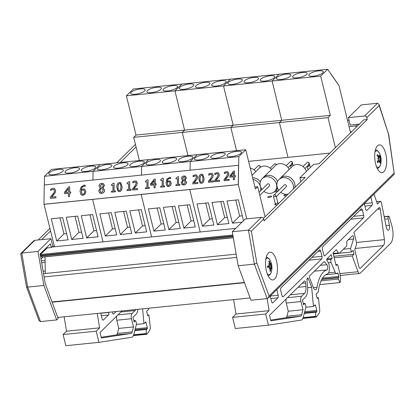 <?xml version="1.0" encoding="UTF-8"?>
<svg xmlns="http://www.w3.org/2000/svg" width="415" height="415" viewBox="0 0 415 415"><rect width="100%" height="100%" fill="white"/><g stroke="black" fill="none" stroke-linecap="round" stroke-linejoin="round"><path stroke-width="0.62" d="M277.682 204.393A1.992 0.576 166.2 0 1 274.818 204.559A1.992 0.576 166.2 0 1 275.321 204.004M277.977 203.35A1.992 0.576 166.2 0 1 278.6 203.49M286.791 195.439A1.992 0.576 166.2 0 1 283.927 195.605A1.992 0.576 166.2 0 1 285.499 194.63A1.992 0.576 166.2 0 1 287.709 194.536M262.202 205.046A1.992 0.576 166.2 0 1 262.493 205.254A1.992 0.576 166.2 0 1 262.358 205.544A1.992 0.576 166.2 0 1 262.332 205.57M271.467 196.591A1.992 0.576 166.2 0 1 269.366 197.426A1.992 0.576 166.2 0 1 267.737 197.25A1.992 0.576 166.2 0 1 269.532 196.212A1.992 0.576 166.2 0 1 271.602 196.3A1.992 0.576 166.2 0 1 271.467 196.591M275.482 190.63A1.992 0.576 166.2 0 1 277.21 190.791A1.992 0.576 166.2 0 1 277.075 191.082A1.992 0.576 166.2 0 1 274.014 192M41.645 262.778L45.126 262.425M41.324 260.916L45.09 260.532M54.251 245.945L53.286 246.894M42.947 257.051L40.986 258.981M241.981 222.201L232.436 223.166L226.979 200.948L238.376 199.791L243.512 220.697M232.436 223.166L239.668 216.059L235.741 200.061M242.303 215.795L239.668 216.059M202.453 226.206L196.995 203.988L208.387 202.831L213.844 225.049L202.453 226.206L209.684 219.099L205.752 203.101M212.319 218.835L209.684 219.099M217.444 224.686L211.987 202.468L223.384 201.311L228.841 223.529L217.444 224.686L224.676 217.579L220.744 201.581M227.311 217.315L224.676 217.579M224.738 154.935A7.47 2.158 166.2 0 1 216.863 158.063A7.47 2.158 166.2 0 1 210.737 157.404A7.47 2.158 166.2 0 1 217.476 153.524A7.47 2.158 166.2 0 1 225.241 153.841A7.47 2.158 166.2 0 1 224.738 154.935M208.543 156.579A7.47 2.158 166.2 0 1 200.668 159.708A7.47 2.158 166.2 0 1 194.542 159.044A7.47 2.158 166.2 0 1 201.28 155.169A7.47 2.158 166.2 0 1 209.051 155.48A7.47 2.158 166.2 0 1 208.543 156.579M240.928 153.296A7.47 2.158 166.2 0 1 233.054 156.424A7.47 2.158 166.2 0 1 226.927 155.76A7.47 2.158 166.2 0 1 233.666 151.885A7.47 2.158 166.2 0 1 241.437 152.196A7.47 2.158 166.2 0 1 240.928 153.296M54.458 246.775L44.032 204.32L92.607 199.392L103.034 241.852L92.607 199.392L141.183 194.469L151.61 236.924L141.183 194.469L189.759 189.541L200.186 232.001L189.759 189.541L238.335 184.613L238.807 156.569L190.231 161.497L190.086 170.192L190.231 161.497L141.655 166.42L141.51 175.114L141.655 166.42L93.079 171.348L92.929 180.043L93.079 171.348L44.504 176.271L44.353 184.966M238.807 156.569L245.747 149.748L197.172 154.671L190.231 161.497L197.172 154.671L148.596 159.599L141.655 166.42L148.596 159.599L100.02 164.527L93.079 171.348L100.02 164.527L51.444 169.45L44.504 176.271M246.738 218.835L238.335 184.613L238.573 165.274L44.27 184.976L43.943 204.273L238.251 184.571L238.573 165.274M265.086 216.775L257.705 186.724L255.391 189.001L245.747 149.748M254.903 187.009L257.705 186.724M189.8 204.72L195.257 226.938L183.861 228.094L178.403 205.871L189.8 204.72M183.861 228.094L191.092 220.988L187.16 204.984M193.727 220.718L191.092 220.988M153.877 231.134L148.42 208.916L159.811 207.759L165.269 229.977L153.877 231.134L161.108 224.027L157.176 208.024M163.743 223.758L161.108 224.027M168.869 229.614L163.411 207.396L174.803 206.239L180.266 228.458L168.869 229.614L176.1 222.507L172.168 206.504M178.735 222.238L176.1 222.507M176.157 159.863A7.47 2.158 166.2 0 1 168.288 162.991A7.47 2.158 166.2 0 1 162.161 162.327A7.47 2.158 166.2 0 1 168.9 158.452A7.47 2.158 166.2 0 1 176.666 158.763A7.47 2.158 166.2 0 1 176.157 159.863M159.967 161.502A7.47 2.158 166.2 0 1 152.092 164.631A7.47 2.158 166.2 0 1 145.966 163.972A7.47 2.158 166.2 0 1 152.704 160.091A7.47 2.158 166.2 0 1 160.475 160.408A7.47 2.158 166.2 0 1 159.967 161.502M192.353 158.219A7.47 2.158 166.2 0 1 184.478 161.347A7.47 2.158 166.2 0 1 178.351 160.688A7.47 2.158 166.2 0 1 185.09 156.808A7.47 2.158 166.2 0 1 192.856 157.124A7.47 2.158 166.2 0 1 192.353 158.219M141.225 209.642L146.682 231.861L135.285 233.017L129.828 210.799L141.225 209.642M135.285 233.017L142.516 225.91L138.584 209.912M145.151 225.646L142.516 225.91M105.301 236.057L99.844 213.839L111.236 212.682L116.693 234.906L105.301 236.057L112.532 228.95L108.6 212.952M115.168 228.686L112.532 228.95M120.293 234.537L114.836 212.319L126.227 211.162L131.685 233.386L120.293 234.537L127.524 227.43L123.592 211.432M130.16 227.166L127.524 227.43M127.581 164.786A7.47 2.158 166.2 0 1 119.712 167.914A7.47 2.158 166.2 0 1 113.586 167.255A7.47 2.158 166.2 0 1 120.324 163.375A7.47 2.158 166.2 0 1 128.09 163.692A7.47 2.158 166.2 0 1 127.581 164.786M111.391 166.431A7.47 2.158 166.2 0 1 103.517 169.559A7.47 2.158 166.2 0 1 97.39 168.895A7.47 2.158 166.2 0 1 104.129 165.02A7.47 2.158 166.2 0 1 111.9 165.331A7.47 2.158 166.2 0 1 111.391 166.431M143.777 163.147A7.47 2.158 166.2 0 1 135.902 166.275A7.47 2.158 166.2 0 1 129.776 165.611A7.47 2.158 166.2 0 1 136.514 161.736A7.47 2.158 166.2 0 1 144.28 162.047A7.47 2.158 166.2 0 1 143.777 163.147M92.644 214.571L98.101 236.789L86.709 237.945L81.252 215.727L92.644 214.571M86.709 237.945L93.94 230.839L90.008 214.835M96.576 230.569L93.94 230.839M56.725 240.985L51.268 218.767L62.66 217.61L68.117 239.829L56.725 240.985L63.952 233.878L60.025 217.88M66.592 233.614L63.952 233.878M71.717 239.465L66.26 217.247L77.652 216.091L83.109 238.309L71.717 239.465L78.949 232.359L75.016 216.355M81.584 232.089L78.949 232.359M79.006 169.714A7.47 2.158 166.2 0 1 71.131 172.842A7.47 2.158 166.2 0 1 65.005 172.178A7.47 2.158 166.2 0 1 71.743 168.303A7.47 2.158 166.2 0 1 79.514 168.62A7.47 2.158 166.2 0 1 79.006 169.714M62.815 171.359A7.47 2.158 166.2 0 1 54.941 174.482A7.47 2.158 166.2 0 1 48.814 173.823A7.47 2.158 166.2 0 1 55.553 169.943A7.47 2.158 166.2 0 1 63.319 170.259A7.47 2.158 166.2 0 1 62.815 171.359M95.201 168.075A7.47 2.158 166.2 0 1 87.326 171.198A7.47 2.158 166.2 0 1 81.2 170.539A7.47 2.158 166.2 0 1 87.939 166.659A7.47 2.158 166.2 0 1 95.704 166.975A7.47 2.158 166.2 0 1 95.201 168.075M293.115 75.846A7.47 2.158 166.2 0 1 300.989 72.718A7.47 2.158 166.2 0 1 307.116 73.382A7.47 2.158 166.2 0 1 300.377 77.257A7.47 2.158 166.2 0 1 292.611 76.941A7.47 2.158 166.2 0 1 293.115 75.846M309.305 74.202A7.47 2.158 166.2 0 1 317.179 71.074A7.47 2.158 166.2 0 1 323.306 71.738A7.47 2.158 166.2 0 1 316.567 75.618A7.47 2.158 166.2 0 1 308.802 75.302A7.47 2.158 166.2 0 1 309.305 74.202M276.924 77.486A7.47 2.158 166.2 0 1 284.799 74.363A7.47 2.158 166.2 0 1 290.92 75.022A7.47 2.158 166.2 0 1 284.187 78.902A7.47 2.158 166.2 0 1 276.416 78.585A7.47 2.158 166.2 0 1 276.924 77.486M139.399 160.532L133.703 137.339L136.016 135.067L126.373 95.813L133.314 88.992L327.622 69.289L339.008 85.682L331.071 74.254M248.601 161.368L287.979 157.373L279.43 122.565L281.744 120.288L272.105 81.034L279.046 74.212L272.105 81.034L320.681 76.111L327.622 69.289M136.016 135.067L184.592 130.139L174.948 90.885L181.889 84.063L174.948 90.885L223.524 85.962L230.47 79.141L223.524 85.962L233.168 125.216L230.854 127.488L236.55 150.681L230.854 127.488L182.278 132.416L187.974 155.604L182.278 132.416L184.592 130.139L330.319 115.365L328.006 117.637L230.854 127.488L233.168 125.216L223.524 85.962L272.105 81.034L281.744 120.288L279.43 122.565L287.979 157.373L329.852 153.125M320.681 76.111L330.319 115.365M335.387 147.683L328.006 117.637M350.571 132.764L339.008 85.682L331.206 74.238M244.539 80.769A7.47 2.158 166.2 0 1 252.413 77.647A7.47 2.158 166.2 0 1 258.54 78.305A7.47 2.158 166.2 0 1 251.801 82.186A7.47 2.158 166.2 0 1 244.03 81.869A7.47 2.158 166.2 0 1 244.539 80.769M260.729 79.13A7.47 2.158 166.2 0 1 268.604 76.002A7.47 2.158 166.2 0 1 274.73 76.666A7.47 2.158 166.2 0 1 267.991 80.541A7.47 2.158 166.2 0 1 260.226 80.225A7.47 2.158 166.2 0 1 260.729 79.13M228.349 82.414A7.47 2.158 166.2 0 1 236.218 79.286A7.47 2.158 166.2 0 1 242.344 79.95A7.47 2.158 166.2 0 1 235.606 83.825A7.47 2.158 166.2 0 1 227.84 83.508A7.47 2.158 166.2 0 1 228.349 82.414M195.963 85.698A7.47 2.158 166.2 0 1 203.838 82.569A7.47 2.158 166.2 0 1 209.964 83.233A7.47 2.158 166.2 0 1 203.226 87.109A7.47 2.158 166.2 0 1 195.455 86.797A7.47 2.158 166.2 0 1 195.963 85.698M212.153 84.053A7.47 2.158 166.2 0 1 220.028 80.93A7.47 2.158 166.2 0 1 226.154 81.589A7.47 2.158 166.2 0 1 219.416 85.469A7.47 2.158 166.2 0 1 211.65 85.153A7.47 2.158 166.2 0 1 212.153 84.053M179.768 87.342A7.47 2.158 166.2 0 1 187.642 84.214A7.47 2.158 166.2 0 1 193.769 84.873A7.47 2.158 166.2 0 1 187.03 88.753A7.47 2.158 166.2 0 1 179.264 88.436A7.47 2.158 166.2 0 1 179.768 87.342M147.387 90.626A7.47 2.158 166.2 0 1 155.262 87.498A7.47 2.158 166.2 0 1 161.383 88.156A7.47 2.158 166.2 0 1 154.65 92.037A7.47 2.158 166.2 0 1 146.879 91.72A7.47 2.158 166.2 0 1 147.387 90.626M163.577 88.981A7.47 2.158 166.2 0 1 171.452 85.853A7.47 2.158 166.2 0 1 177.579 86.517A7.47 2.158 166.2 0 1 170.84 90.392A7.47 2.158 166.2 0 1 163.074 90.081A7.47 2.158 166.2 0 1 163.577 88.981M131.192 92.265A7.47 2.158 166.2 0 1 139.066 89.137A7.47 2.158 166.2 0 1 145.193 89.801A7.47 2.158 166.2 0 1 138.454 93.676A7.47 2.158 166.2 0 1 130.689 93.365A7.47 2.158 166.2 0 1 131.192 92.265M126.373 95.813L174.948 90.885L184.592 130.139L182.278 132.416L133.703 137.339M235.668 228.4L51.797 247.044M47.165 247.937L40.468 254.52L40.686 255.401A1.209 0.508 84.2 0 0 41.038 256.091L42.154 257.035A1.209 0.508 84.2 0 0 42.361 257.113L233.313 237.748M232.836 235.009L40.468 254.52M45.033 256.844L45.308 273.49M236.156 254.136L43.534 273.667M236.726 257.404L44.104 276.94M250.126 297.939L57.773 317.444M349.015 120.303L347.547 120.454M356.2 127.234L355.883 125.942L349.067 126.637M355.883 125.942L357.543 124.313M351.598 131.752L350.353 131.882M359.359 124.127L350.182 125.06L348.361 117.653L364.552 116.008A1.992 1.712 45.5 0 1 366.808 117.678L367.265 119.53L363.665 119.899L318.979 163.811L313.579 164.361L299.843 177.859L305.238 177.314L263.437 218.394M366.808 117.678L379.17 105.529L379.04 104.419L377.531 103.257L361.341 104.896L348.361 117.653M367.265 119.53L264.148 220.863L263.696 219.011A1.992 1.712 -134.5 0 0 261.44 217.346L245.249 218.985L232.27 231.741L238.174 265.761L250.976 300.237L267.172 298.598L268.214 298.063L269.086 295.999L256.885 263.141L254.369 264.116L267.172 298.598M299.843 177.859L300.932 181.547M385.732 153.789A13.939 5.841 -95.8 0 1 382.075 172.635A13.939 5.841 -95.8 0 1 374.859 159.35A13.939 5.841 -95.8 0 1 379.263 144.892A13.939 5.841 -95.8 0 1 385.732 153.789M276.546 261.092A13.939 5.841 -95.8 0 1 272.888 279.933A13.939 5.841 -95.8 0 1 265.673 266.653A13.939 5.841 -95.8 0 1 270.077 252.196A13.939 5.841 -95.8 0 1 276.546 261.092M232.27 231.741L248.461 230.097L254.369 264.116L238.174 265.761M256.885 263.141L251.334 231.16L248.461 230.097L261.44 217.346M379.17 105.529L388.43 133.863L394.245 173.823L394.048 174.404L268.214 298.063M388.43 133.863L379.04 104.419M120.267 162.472L136.063 146.952M41.765 239.621L50.573 230.963M50.941 238.687L37.962 251.443L43.871 285.463L56.673 319.939L58.157 318.481L45.308 283.876L40.11 253.933L50.407 243.813L51.315 247.516L52.762 246.095L50.941 238.687L34.751 240.332A1.992 1.712 -134.5 0 0 33.812 240.762L20.942 253.409L21.772 253.088L34.751 240.332M56.673 319.939L40.483 321.584L27.675 287.107L21.772 253.088L37.962 251.443M46.101 248.046L51.315 247.516M38.17 239.984L49.945 228.411M116.672 162.836L135.435 144.399M43.871 285.463L27.675 287.107L26.472 286.848L20.76 253.97L20.942 253.409M26.472 286.848L38.963 320.484L40.483 321.584M270.227 296.082L271.607 301.695A2.008 0.84 84.2 0 0 272.541 302.976A2.008 0.84 84.2 0 0 272.795 302.846L277.9 297.83A2.008 0.84 84.2 0 0 278.169 295.247L276.795 289.634M374.019 194.085L377.417 204.154L380.192 201.425A1.992 0.835 -95.8 0 1 380.446 201.296A1.992 0.835 -95.8 0 1 381.369 202.567L386.422 227.69A3.979 1.665 84.2 0 0 388.269 230.226A3.979 1.665 84.2 0 0 389.4 225.252L388.139 218.804A2.008 0.84 -95.8 0 1 388.45 216.417L388.59 216.282A1.204 0.503 -95.8 0 1 388.746 216.205A1.204 0.503 -95.8 0 1 389.27 216.858L391.957 226.206A12.621 5.291 -95.8 0 1 390.515 243.408L360.173 273.22A4.015 1.686 -95.8 0 1 359.665 273.485A4.015 1.686 -95.8 0 1 358.041 271.721L352.242 255.977L354.021 254.234L353.077 250.385L351.417 252.014L350.556 248.512L353.507 239.009A2.008 0.84 84.2 0 0 353.471 236.809A2.008 0.84 84.2 0 0 352.574 235.647A2.008 0.84 84.2 0 0 352.314 235.777L346.774 241.224L346.831 244.648A2.008 0.84 -95.8 0 1 346.426 246.199L339.226 253.28A2.008 0.84 -95.8 0 1 338.967 253.409A2.008 0.84 -95.8 0 1 338.365 252.963L336.342 249.623L332.986 252.917L336.103 265.616L337.125 264.614A1.204 0.503 -95.8 0 1 337.281 264.537A1.204 0.503 -95.8 0 1 337.841 265.304L339.859 273.521A9.239 3.87 -95.8 0 1 340.082 282.574L338.355 279.077A0.804 0.337 -95.8 0 1 338.365 277.77L338.656 277.485A0.804 0.337 84.2 0 0 338.764 276.447L338.033 273.459A0.804 0.337 84.2 0 0 337.66 272.951A0.804 0.337 84.2 0 0 337.556 273.003L337.172 273.381A4.015 1.686 -95.8 0 1 336.658 273.641A4.015 1.686 -95.8 0 1 335.149 272.162L331.04 262.503A2.008 0.84 -95.8 0 1 331.134 259.375L332.15 258.374L331.237 254.639L327.046 258.753A1.204 0.503 84.2 0 0 326.812 259.837A1.204 0.503 84.2 0 0 327.202 260.968A6.832 2.864 -95.8 0 1 329.448 268.225A6.832 2.864 -95.8 0 1 327.404 273.91A32.142 13.467 84.2 0 0 318.383 291.247A2.008 0.84 -95.8 0 1 318.009 292.212L316.116 294.074L317.221 298.577L318.004 297.804A0.804 0.337 -95.8 0 1 318.108 297.752A0.804 0.337 -95.8 0 1 318.523 298.51L319.685 309.528A4.015 1.686 -95.8 0 1 319.078 313.299L316.417 316.982A0.804 0.337 -95.8 0 1 316.282 317.07A0.804 0.337 -95.8 0 1 315.908 316.557L315.851 316.318A3.299 1.385 -95.8 0 1 316.147 312.241L316.718 311.478A0.804 0.337 84.2 0 0 316.795 310.477L315.514 305.352A0.804 0.337 84.2 0 0 315.141 304.843A0.804 0.337 84.2 0 0 315.037 304.895L313.434 306.472L311.691 287.305L308.387 278.839A2.008 0.84 84.2 0 0 307.598 278.014A2.008 0.84 84.2 0 0 306.96 280.047L307.551 286.552A11.252 4.715 -95.8 0 1 305.399 297.207L302.452 300.107L303.593 304.755L304.465 303.899A1.204 0.503 -95.8 0 1 304.812 303.396A1.204 0.503 -95.8 0 1 305.373 304.164L305.741 305.668A2.008 0.84 -95.8 0 1 305.777 307.645L303.318 317.148A8.035 3.367 -95.8 0 1 301.155 320.095L268.422 325.168L265.693 313.999L269.102 310.653L267.104 298.603M364.313 203.625L365.693 209.233A2.008 0.84 84.2 0 0 366.627 210.514A2.008 0.84 84.2 0 0 366.881 210.384L371.985 205.368A2.008 0.84 84.2 0 0 372.255 202.785L370.88 197.172M326.89 264.703L324.214 261.538L309.995 275.513A2.008 0.84 84.2 0 0 309.865 278.558L313.413 287.642A5.224 2.189 84.2 0 0 315.467 289.784A5.224 2.189 84.2 0 0 317.05 287.253A36.157 15.153 -95.8 0 1 326.88 269.937A2.812 1.178 84.2 0 0 327.731 267.706A2.812 1.178 84.2 0 0 326.89 264.703L320.318 265.372M305.622 282.921A2.008 0.84 84.2 0 0 304.579 280.955A2.008 0.84 84.2 0 0 304.325 281.085L269.506 315.301L270.865 320.837L300.616 316.225A4.015 1.686 84.2 0 0 301.695 314.752L302.997 309.735L300.984 301.549A4.046 1.696 -95.8 0 1 301.622 296.258L304.569 293.363A7.231 3.03 84.2 0 0 305.948 286.516L305.622 282.921L302.094 283.279M280.711 290.381A2.008 0.84 -95.8 0 1 280.981 287.797L319.493 249.949A2.008 0.84 -95.8 0 1 319.747 249.82A2.008 0.84 -95.8 0 1 320.681 251.101L321.962 256.33A2.008 0.84 -95.8 0 1 321.692 258.913L283.186 296.761A2.008 0.84 -95.8 0 1 282.926 296.891A2.008 0.84 -95.8 0 1 281.998 295.61L280.711 290.381M363.68 215.333A2.008 0.84 -95.8 0 1 363.41 217.917L324.904 255.759A2.008 0.84 -95.8 0 1 324.644 255.894A2.008 0.84 -95.8 0 1 323.716 254.613L322.429 249.384A2.008 0.84 -95.8 0 1 322.699 246.795L361.211 208.953A2.008 0.84 -95.8 0 1 361.465 208.823A2.008 0.84 -95.8 0 1 362.399 210.104L363.68 215.333L353.684 216.345M356.459 242.433L353.969 232.296L379.061 207.64A2.008 0.84 -95.8 0 1 379.315 207.505A2.008 0.84 -95.8 0 1 380.29 208.989L384.399 239.631A5.711 2.391 -95.8 0 1 383.377 245.618L360.402 268.194A2.511 1.053 -95.8 0 1 360.08 268.36A2.511 1.053 -95.8 0 1 358.918 266.757L355.012 250.852A1.992 0.835 -95.8 0 1 355.022 248.741L356.449 244.544A1.992 0.835 84.2 0 0 356.459 242.433M286.215 298.878A4.046 1.696 84.2 0 0 286.231 303.043L288.243 311.229L286.947 316.246A4.015 1.686 -95.8 0 1 285.862 317.719L270.679 320.074M301.622 296.258L287.419 297.7M302.997 309.735L288.243 311.229M380.29 208.989L377.385 209.285M233.614 299.614L235.995 314.01L232.592 317.356L235.315 328.524L268.422 325.168M269.102 310.653L235.995 314.01M265.693 313.999L232.592 317.356M350.556 248.512L343.33 249.244M351.417 252.014L339.257 253.249M354.021 254.234L333.81 256.283M352.242 255.977L334.189 257.808M340.082 282.574L319.711 284.638M332.15 258.374L326.942 258.903M304.465 303.899L303.412 304.008M311.691 287.305L307.629 287.72M313.434 306.472L305.85 307.24M316.147 312.241L304.278 313.444M100.71 313.092L102.132 318.881A2.008 0.84 84.2 0 0 103.06 320.162A2.008 0.84 84.2 0 0 103.319 320.032L108.424 315.016A2.008 0.84 84.2 0 0 108.694 312.433L108.657 312.288M137.956 309.315A11.252 4.715 -95.8 0 1 135.923 314.394L132.976 317.288L134.118 321.941L134.984 321.086A1.204 0.503 -95.8 0 1 135.337 320.582A1.204 0.503 -95.8 0 1 135.897 321.35L136.265 322.854A2.008 0.84 -95.8 0 1 136.296 324.831L133.838 334.334A8.035 3.367 -95.8 0 1 131.674 337.281L98.941 342.354L96.218 331.186L99.621 327.84L97.24 313.444M148.933 308.2A32.142 13.467 84.2 0 0 148.902 308.433A2.008 0.84 -95.8 0 1 148.534 309.398L146.635 311.26L147.74 315.763L148.529 314.99A0.804 0.337 -95.8 0 1 148.627 314.938A0.804 0.337 -95.8 0 1 149.042 315.696L150.209 326.714A4.015 1.686 -95.8 0 1 149.602 330.485L146.936 334.168A0.804 0.337 -95.8 0 1 146.806 334.257A0.804 0.337 -95.8 0 1 146.433 333.743L146.376 333.504A3.299 1.385 -95.8 0 1 146.671 329.427L147.237 328.664A0.804 0.337 84.2 0 0 147.315 327.663L146.033 322.538A0.804 0.337 84.2 0 0 145.66 322.03A0.804 0.337 84.2 0 0 145.561 322.082L143.953 323.659L142.61 308.843M121.958 310.939L100.025 332.488L101.385 338.023L131.14 333.411A4.015 1.686 84.2 0 0 132.219 331.933L133.516 326.921L131.508 318.736A4.046 1.696 -95.8 0 1 132.141 313.444L135.093 310.55A7.231 3.03 84.2 0 0 135.772 309.538M116.169 311.525L113.705 313.948A2.008 0.84 -95.8 0 1 113.451 314.077A2.008 0.84 -95.8 0 1 112.517 312.796L112.304 311.914M116.74 316.064A4.046 1.696 84.2 0 0 116.755 320.23L118.763 328.415L117.466 333.432A4.015 1.686 -95.8 0 1 116.387 334.905L101.198 337.26M132.141 313.444L117.938 314.886M133.516 326.921L118.763 328.415M64.133 316.801L66.519 331.196L63.111 334.542L65.84 345.711L98.941 342.354M99.621 327.84L66.519 331.196M96.218 331.186L63.111 334.542M134.984 321.086L133.936 321.194M143.953 323.659L136.374 324.426M146.671 329.427L134.797 330.631M265.766 259.505A8.316 3.486 -95.8 0 1 267.25 258.146A8.316 3.486 -95.8 0 1 270.347 260.687L268.578 258.197L266.3 256.942M268.235 276.037L270.217 274.357L271.452 271.56A8.316 3.486 -95.8 0 1 267.198 273.635M269.594 264.583L270.653 264.365L270.16 263.644A15.905 14.966 -92.2 0 0 269.34 261.185L268.915 261.813M270.653 264.365A15.744 8.762 -38.4 0 0 270.756 263.255A15.744 12.217 158.9 0 1 270.772 264.557L270.108 264.48M270.445 267.722L271.135 267.483L271.322 266.57A15.905 0.275 -0.7 0 0 271.809 266.518A5.094 2.132 84.2 0 0 271.618 264.983A15.905 1.375 166.4 0 1 271.161 265.32L270.772 264.557M271.135 267.483A15.744 11.143 5.3 0 1 271.431 268.64A15.744 7.553 -157.7 0 0 271.073 267.717L269.745 267.732L271.073 267.717L270.782 268.614L270.269 268.676M270.072 270.658L270.596 271.161A15.905 14.836 -117.8 0 0 270.782 268.614M269.672 268.023L270.264 268.738A15.905 13.804 86.7 0 1 269.958 271.311A5.094 2.132 84.2 0 0 270.596 271.161M269.34 261.185A5.094 2.132 84.2 0 0 268.702 261.341A15.905 13.674 68.9 0 1 269.641 263.774L269.444 264.656A15.744 9.841 1.4 0 0 268.526 263.795A15.744 8.855 -152.8 0 1 269.382 264.894L269.102 265.818A15.905 0.887 170.2 0 0 267.483 265.979A5.094 2.132 84.2 0 0 267.68 267.519A15.905 2.537 -4.5 0 0 269.262 267.068L269.75 267.815A15.744 9.924 -44.2 0 1 269.2 269.179A15.744 11.055 163.5 0 0 269.864 268.012L269.683 267.997M267.701 267.078L269.335 267.058L267.696 267.063M269.127 265.813L267.587 266.119L269.127 265.813M267.685 267.447L267.685 267.447A4.674 1.961 -95.8 0 1 267.504 266.005L267.504 266.005M271.809 266.518L267.701 266.58A2.993 1.255 -95.8 0 0 267.649 266.108M269.62 264.547L270.585 264.376M374.952 152.201A8.316 3.486 -95.8 0 1 379.533 153.384L377.764 150.894L375.487 149.644M377.422 168.739L379.403 167.053L380.638 164.257A8.316 3.486 -95.8 0 1 376.384 166.337M377.92 156.678L378.75 156.554A15.905 12.787 -158.2 0 0 377.391 154.562A5.094 2.132 84.2 0 0 376.965 155.537A15.905 10.282 25.3 0 1 378.397 157.342L378.485 158.499A15.744 2.365 -12.9 0 0 377.526 158.509A15.744 1.8 -171.6 0 1 378.496 158.805L378.501 159.967A15.905 7.034 154.7 0 1 377.194 161.492A5.094 2.132 84.2 0 0 377.707 162.696A15.905 10.017 -20.3 0 0 378.916 160.947L379.466 161.087A15.744 12.881 -87.2 0 1 379.31 162.716A15.744 14.909 124.2 0 0 379.595 161.119L380.047 161.228A15.905 11.625 33.6 0 1 380.275 163.334A5.094 2.132 84.2 0 0 380.705 162.364A15.905 11.444 -165.9 0 0 380.399 160.439L380.41 159.277L379.694 159.21L380.394 158.971L380.296 157.814A15.905 8.196 -15.3 0 0 380.477 156.403L379.896 156.72M379.294 156.652A15.744 12.621 -75.6 0 0 379.02 155.111A15.744 15.168 102.8 0 1 379.424 156.683L379.289 156.683M379.881 156.834L379.424 156.683L379.881 156.834A15.905 8.855 149.1 0 0 379.964 155.2A5.094 2.132 84.2 0 1 380.477 156.403M380.394 158.971A15.744 4.093 -10 0 1 380.804 159.324L380.41 159.277M379.46 161.144L380.047 161.228M377.66 160.989L379.466 161.087M377.65 162.415L377.707 162.696L377.65 162.415M380.182 162.047L380.705 162.364M377.391 154.562L377.36 154.93L377.391 154.562M378.485 158.499L377.966 158.639M379.694 159.21L378.651 159.293M233.406 175.877L230.683 176.152L233.463 172.484L233.406 175.877M233.458 172.645L230.813 176.142M235.414 175.675L235.481 176.655L234.517 176.754L234.382 179.69L234.434 176.707L235.398 176.608L235.414 175.675L234.449 175.773L234.527 171.006L233.531 171.11L229.832 175.95L229.811 177.174L233.391 176.811L233.339 179.794L234.382 179.69M234.465 179.737L233.339 179.794M233.386 176.868L229.811 177.174M234.532 175.763L234.527 171.006M219.519 180.193L219.587 181.246L214.508 181.708L219.504 181.199L219.519 180.193L215.541 180.598L218.829 176.531L219.276 174.751L218.321 172.827L216.9 172.614L214.82 173.34L214.799 174.58L216.806 173.626L217.792 173.88L218.171 174.928L216.521 178.185L214.529 180.473L214.508 181.708M217.875 173.921L216.889 173.672L215.655 174.015M215.738 174.061L214.856 174.575M218.363 172.853L219.364 174.798L218.829 176.531M218.913 176.577L217.719 178.128M217.802 178.175L215.629 180.644M197.815 182.393L197.882 183.446L192.804 183.907L197.799 183.399L197.815 182.393L193.841 182.797L197.125 178.735L197.571 176.951L196.617 175.031L195.2 174.814L193.115 175.545L193.094 176.78L195.102 175.825L196.088 176.079L196.471 177.127L194.817 180.385L192.825 182.673L192.804 183.907M196.171 176.126L195.19 175.872L193.95 176.219M194.033 176.261L193.157 176.774M196.658 175.052L197.659 176.998L197.125 178.735M197.208 178.782L196.015 180.328M196.103 180.375L193.924 182.844M179.845 184.338L179.918 185.266L175.882 185.624L179.83 185.22L179.845 184.338L178.409 184.483L178.543 176.655L177.703 176.743L176.007 178.123L175.996 178.917L177.464 178.766L177.366 184.587L175.898 184.737L175.882 185.624M177.464 178.824L175.996 178.917M178.497 184.473L178.543 176.655M170.14 183.446L168.646 185.593L167.644 185.199L167.131 182.413L168.583 181.791L169.616 181.988L170.14 183.446M169.699 182.035L168.672 181.837L167.219 182.46L167.727 185.246M170.181 181.018L171.328 183.326L170.534 185.588L168.708 186.589L167.395 186.345M170.71 178.606L170.726 177.49L169.725 177.418L166.96 179.093L166.01 182.818L166.851 185.936L168.62 186.543L170.446 185.541L171.245 183.285L170.228 181.039M170.622 178.564L170.643 177.444M170.664 178.611L169.652 178.481C168.267 178.632 167.458 179.679 167.235 181.625M170.487 181.199L168.843 180.8L167.146 181.578C167.375 179.633 168.179 178.585 169.564 178.44L170.575 178.564M149.364 187.424L149.436 188.358L145.4 188.716L149.348 188.311L149.364 187.424L147.927 187.575L148.056 179.747L147.221 179.83L145.525 181.215L145.515 182.009L146.983 181.858L146.884 187.679L145.416 187.829L145.4 188.716M146.983 181.915L145.515 182.009M148.015 187.564L148.056 179.747M131.031 189.287L131.104 190.22L127.068 190.573L131.016 190.174L131.031 189.287L129.594 189.432L129.724 181.604L128.889 181.692L127.192 183.072L127.182 183.866L128.65 183.715L128.551 189.536L127.083 189.686L127.068 190.573M128.65 183.772L127.182 183.866M129.682 189.422L129.724 181.604M120.552 189.541L119.344 190.578L118.685 190.475L118.145 189.764L117.917 187.175L118.244 184.499L119.463 183.461L120.111 183.565L120.635 184.244L120.89 186.864L120.552 189.541M120.158 183.586L119.551 183.508L118.327 184.545L118 187.217L118.234 189.811L118.726 190.495M120.744 182.719L122.077 186.797C122.041 189.863 121.154 191.46 119.416 191.585L118.14 191.362M116.812 187.284L118.093 191.341L119.328 191.538C121.066 191.414 121.953 189.816 121.989 186.755L120.698 182.699L119.479 182.496C117.736 182.616 116.843 184.213 116.812 187.284M101.042 187.155L100.207 185.837L101.727 184.244L102.593 184.379L103.231 185.604L102.303 187.627L101.016 187.139M102.635 184.405L101.81 184.291L100.29 185.879L101.13 187.201M102.484 188.97L103.314 190.423L101.608 192.415L100.762 192.264L99.916 190.573L100.98 188.405L102.443 188.95M102.375 188.918L101.063 188.446L99.999 190.615L100.803 192.285M98.697 190.786L99.434 192.768L101.576 193.374C103.392 193.048 104.388 191.979 104.559 190.169L103.003 187.922L104.414 185.469L103.356 183.544L101.748 183.29C100.056 183.586 99.138 184.525 98.993 186.107L100.264 188.145L98.697 190.786M103.397 183.565L104.497 185.515L103.003 187.886M103.086 187.933L104.642 190.215C104.471 192.026 103.48 193.094 101.665 193.421L99.932 193.115M103.423 188.12L103.003 187.922M84.572 191.813C84.489 193.302 83.934 194.096 82.907 194.199L81.797 193.769L81.231 190.672L82.839 189.977L83.986 190.195L84.572 191.813M84.074 190.241L82.927 190.023L81.314 190.718L81.88 193.81M84.613 189.116L85.884 191.683L84.997 194.189L82.969 195.304L81.516 195.034M85.194 186.434L85.215 185.194L84.11 185.116L81.034 186.983L79.986 191.118L80.915 194.583L82.886 195.257L84.909 194.147L85.796 191.637L84.655 189.136M85.106 186.392L85.127 185.147M85.142 186.439L84.017 186.299C82.476 186.465 81.584 187.627 81.33 189.785M84.945 189.318L83.13 188.877L81.247 189.738C81.496 187.58 82.393 186.418 83.929 186.252L85.054 186.397M68.439 192.171L65.414 192.477L68.501 188.4L68.439 192.171M68.501 188.566L65.544 192.461M70.669 191.943L70.737 193.032L69.668 193.141L69.523 196.409L69.58 193.094L70.654 192.985L70.669 191.943L69.596 192.052L69.689 186.76L68.579 186.869L64.47 192.254L64.45 193.613L68.423 193.208L68.366 196.523L69.523 196.409M69.611 196.456L68.366 196.523M68.418 193.266L64.45 193.613M69.684 192.046L69.689 186.76M55.895 196.674L55.963 197.836L50.329 198.354L55.88 197.794L55.895 196.674L51.481 197.12L55.128 192.607L55.626 190.63L54.562 188.493L52.99 188.249L50.677 189.064L50.651 190.438L52.881 189.375L53.976 189.655L54.401 190.822C54.479 191.668 53.867 192.876 52.565 194.443L50.355 196.985L50.329 198.354M54.064 189.702L52.97 189.422L51.6 189.811M51.688 189.857L50.718 190.433M54.609 188.514L55.714 190.672L55.128 192.607M55.216 192.653L53.898 194.381M53.981 194.422L51.564 197.167M115.401 190.869L115.474 191.803L111.438 192.155L115.391 191.756L115.401 190.869L113.964 191.014L114.099 183.191L113.259 183.274L111.568 184.654L111.552 185.453L113.02 185.303L112.922 191.123L111.453 191.268L111.438 192.155M113.02 185.355L111.552 185.453M114.052 191.009L114.099 183.191M137.515 188.509L137.583 189.562L132.504 190.023L137.5 189.515L137.515 188.509L133.542 188.913L136.826 184.846L137.272 183.067L136.317 181.142L134.901 180.93L132.816 181.656L132.795 182.896L134.802 181.941L135.788 182.195L136.172 183.243L134.517 186.501L132.525 188.789L132.504 190.023M135.871 182.237L134.891 181.988L133.651 182.33M133.734 182.377L132.857 182.891M136.359 181.168L137.36 183.114L136.826 184.846M136.909 184.893L135.715 186.444M135.804 186.491L133.625 188.96M154.105 183.918L151.382 184.193L154.162 180.525L154.105 183.918M154.162 180.686L151.511 184.182M156.113 183.715L156.185 184.696L155.22 184.794L155.085 187.73L155.132 184.748L156.097 184.649L156.113 183.715L155.148 183.814L155.231 179.047L154.23 179.15L150.536 183.99L150.515 185.215L154.09 184.851L154.038 187.839L155.085 187.73M155.169 187.777L154.038 187.839M154.09 184.908L150.515 185.215M155.236 183.804L155.231 179.047M164.605 185.879L164.677 186.812L160.641 187.17L164.589 186.766L164.605 185.879L163.168 186.029L163.303 178.201L162.462 178.289L160.766 179.669L160.755 180.463L162.224 180.312L162.125 186.133L160.657 186.283L160.641 187.17M162.224 180.369L160.755 180.463M163.256 186.019L163.303 178.201M183.285 179.42L182.533 178.232L183.897 176.8L184.68 176.925L185.251 178.025L184.416 179.845L183.259 179.41M184.722 176.946L183.98 176.847L182.616 178.279L183.368 179.467M184.582 181.059L185.329 182.361L183.793 184.151L183.031 184.016L182.268 182.496L183.222 180.546L184.54 181.033M184.488 181.013L183.311 180.587L182.356 182.543L183.072 184.042M185.406 176.193L186.402 177.952L185.132 180.126L186.314 177.905L185.365 176.173L183.918 175.944C182.393 176.209 181.568 177.049 181.438 178.476L182.579 180.281L181.173 182.688L182.289 184.789M181.837 184.473L183.767 185.017C185.401 184.722 186.294 183.762 186.449 182.133L185.049 180.079M185.427 180.292L185.049 180.115M185.132 180.157L186.532 182.18C186.376 183.809 185.484 184.768 183.85 185.064L181.92 184.514M202.556 181.225L201.348 182.263L200.689 182.159L200.149 181.448L199.916 178.86L200.243 176.183L201.467 175.146L202.115 175.249L202.639 175.929L202.888 178.549L202.556 181.225M202.157 175.27L201.555 175.192L200.331 176.23L200.004 178.901L200.238 181.495L200.73 182.18M202.743 174.404L204.076 178.481C204.045 181.547 203.158 183.145 201.415 183.269L200.139 183.046M198.816 178.969L200.097 183.025L201.332 183.222C203.07 183.098 203.957 181.5 203.993 178.44L202.702 174.383L201.483 174.181C199.74 174.3 198.847 175.898 198.816 178.969M213.445 180.81L213.512 181.863L208.434 182.32L213.424 181.817L213.445 180.81L209.466 181.21L212.75 177.148L213.201 175.369L212.241 173.444L210.825 173.226L208.745 173.958L208.724 175.197L210.732 174.243L211.717 174.492L212.096 175.545L210.447 178.803L208.454 181.09L208.434 182.32M211.8 174.539L210.815 174.29L209.58 174.632M209.663 174.679L208.781 175.192M212.288 173.47L213.284 175.415L212.75 177.148M212.838 177.195L211.645 178.746M211.728 178.787L209.554 181.256M229.07 179.223L229.137 180.276L224.064 180.738L229.054 180.229L229.07 179.223L225.096 179.628L228.38 175.566L228.831 173.781L227.871 171.862L226.455 171.644L224.375 172.375L224.349 173.61L226.357 172.656L227.342 172.91L227.726 173.958L226.071 177.215L224.084 179.503L224.064 180.738M227.43 172.956L226.445 172.702L225.205 173.05M225.293 173.091L224.411 173.605M227.913 171.883L228.914 173.828L228.38 175.566M228.463 175.612L227.27 177.158M227.358 177.205L225.179 179.674M43.943 204.273L238.251 184.571M275.155 203.262A1.364 0.394 -13.8 0 0 275.155 203.314A1.364 0.394 -13.8 0 0 276.276 203.438A1.364 0.394 -13.8 0 0 277.718 202.862A1.364 0.394 -13.8 0 0 277.806 202.665A1.364 0.394 -13.8 0 0 277.785 202.613M276.395 196.954L277.796 202.665A1.354 0.389 166.2 0 1 277.702 202.868A1.354 0.389 166.2 0 1 276.276 203.433A1.354 0.389 166.2 0 1 275.166 203.314L273.49 196.497A1.354 0.389 166.2 0 0 274.606 196.622A1.354 0.389 166.2 0 0 276.032 196.051L276.406 197.011L276.566 196.347L276.032 196.051A1.354 1.167 -134.5 0 0 273.858 195.211A1.354 1.354 0 0 0 273.49 196.497M293.327 189.022A8.943 7.698 -134.5 0 0 293.286 185.137A8.943 7.698 -134.5 0 0 287.154 178.217A8.943 7.698 -134.5 0 0 278.937 179.581A8.943 7.698 -134.5 0 0 278.828 190.324M280.727 192.254A8.943 7.698 -134.5 0 0 288.124 194.132M278.937 179.581L280.384 178.16A8.943 7.698 45.5 0 1 288.601 176.795A8.943 7.698 45.5 0 1 294.728 183.715A8.943 7.698 45.5 0 1 294.775 187.601M276.566 196.347L286.153 186.921A1.354 1.167 -134.5 0 0 284.254 184.991L273.858 195.211M294.8 187.575A8.964 7.714 -134.5 0 0 294.749 183.715A8.964 7.714 -134.5 0 0 288.601 176.78A8.964 7.714 -134.5 0 0 280.369 178.144A8.964 7.714 -134.5 0 0 280.016 178.517M280.369 178.144L292.227 166.493A8.964 7.714 45.5 0 1 300.133 165.004A8.964 7.714 45.5 0 1 306.415 171.4M307.313 166.135C308.402 167.126 309.014 166.249 309.149 163.505L308.101 165.352L304.901 168.506M263.914 191.362A8.943 7.698 -134.5 0 0 274.657 191.44A8.943 7.698 -134.5 0 0 276.468 184.244A8.943 7.698 -134.5 0 0 270.336 177.319A8.943 7.698 -134.5 0 0 262.124 178.683A8.943 7.698 -134.5 0 0 262.015 189.427M277.516 187.99A8.943 7.698 45.5 0 1 276.105 190.018L274.657 191.44M262.124 178.683L263.567 177.262A8.943 7.698 45.5 0 1 277.526 181.609M259.826 195.377L269.34 186.029A1.354 1.167 -134.5 0 0 267.442 184.094L259.074 192.316M277.536 181.583A8.964 7.714 -134.5 0 0 263.556 177.247A8.964 7.714 -134.5 0 0 263.203 177.625M275.736 190.381A8.964 7.714 -134.5 0 0 276.12 190.034A8.964 7.714 -134.5 0 0 277.526 188.016M263.556 177.247L275.415 165.595A8.964 7.714 45.5 0 1 289.198 169.47M290.495 165.237C291.584 166.228 292.196 165.352 292.331 162.613L291.288 164.459L288.083 167.608M260.397 191.019A8.943 7.698 -134.5 0 0 260.475 186.698A8.943 7.698 -134.5 0 0 253.026 179.373M261.927 189.307A8.943 7.698 45.5 0 1 261.844 189.598M252.626 177.739A8.943 7.698 45.5 0 1 260.309 181.848M260.314 181.827A8.964 7.714 -134.5 0 0 252.621 177.724M252.03 175.312L259.422 168.049A8.964 7.714 45.5 0 1 271.545 169.398M250.24 168.028A8.964 7.714 45.5 0 1 255.785 171.618M260.169 167.411L260.169 166.799L259.795 167.707M232.991 235.902L40.686 255.401M233.116 236.617L41.038 256.091M233.297 237.65L42.154 257.035M244.368 282.439L52.02 301.944M244.471 282.714L52.119 302.219M251.334 231.16L263.696 219.011M393.975 173.263L269.086 295.999M377.531 103.257L364.552 116.008M300.984 301.549L286.231 303.043M301.695 314.752L286.947 316.246M300.616 316.225L285.862 317.719M321.962 256.33L311.966 257.347M321.692 258.913L309.066 260.195M283.186 296.761L282.651 296.813M324.904 255.759L324.369 255.816M362.399 210.104L359.769 210.369M363.41 217.917L350.784 219.198M360.402 268.194L359.738 268.261M383.377 245.618L355.11 248.486M384.399 239.631L356.469 242.464M320.681 251.101L318.051 251.371M338.365 252.963L333.126 253.498M353.507 239.009L348.512 239.517M358.041 271.721L339.869 273.568M388.59 216.282L384.264 216.718M388.45 216.417L384.285 216.843M388.139 218.804L384.741 219.146M389.4 225.252L386.007 225.594M380.192 201.425L376.618 201.789M372.255 202.785L364.354 203.583M371.985 205.368L364.92 206.084M366.881 210.384L366.346 210.441M278.169 295.247L270.269 296.045M277.9 297.83L270.834 298.546M272.795 302.846L272.261 302.898M338.764 276.447L322.502 278.097M338.656 277.485L321.864 279.186M338.365 277.77L321.718 279.456M338.355 279.077L321.065 280.825M337.125 264.614L335.891 264.739M331.134 259.375L326.807 259.816M331.04 262.503L328.358 262.773M335.149 272.162L328.581 272.831M338.033 273.459L336.892 273.578M308.387 278.839L306.991 278.979M315.514 305.352L314.461 305.461M316.795 310.477L304.724 311.701M316.718 311.478L304.465 312.718M315.851 316.318L303.189 317.605M315.908 316.557L303.1 317.854M318.004 297.804L317.055 297.903M326.88 269.937L314.378 271.202M317.05 287.253L313.408 287.621M305.948 286.516L297.975 287.325M304.569 293.363L290.365 294.806M131.508 318.736L116.755 320.23M132.219 331.933L117.466 333.432M131.14 333.411L116.387 334.905M113.705 313.948L113.171 313.999M108.694 312.433L100.741 313.237M108.424 315.016L101.359 315.732M103.319 320.032L102.785 320.084M146.033 322.538L144.98 322.647M147.315 327.663L135.249 328.888M147.237 328.664L134.984 329.904M146.376 333.504L133.708 334.791M146.433 333.743L133.625 335.04M148.529 314.99L147.574 315.089M135.093 310.55L120.884 311.992M268.842 261.652A4.674 1.961 -95.8 0 1 269.216 261.616M270.367 270.772A4.674 1.961 -95.8 0 1 270.03 270.907M271.322 265.221A4.674 1.961 -95.8 0 1 271.477 266.529M271.12 265.325L269.309 265.688M271.322 266.57L267.634 266.591M270.16 263.644L269.615 263.701M380.399 162.089A4.674 1.961 -95.8 0 1 380.233 162.545M379.969 156.045A4.674 1.961 -95.8 0 1 380.192 156.642M377.033 155.609A4.674 1.961 -95.8 0 1 377.36 154.93M380.296 157.814L378.589 157.85M380.399 160.439L378.532 160.745M309.242 163.308A1.354 0.389 166.2 0 1 309.149 163.505A1.354 1.167 45.5 0 0 306.976 162.664A1.354 1.354 0 0 1 309.242 163.308L310.29 167.587M292.425 162.41A1.354 0.389 166.2 0 1 292.331 162.613A1.354 1.167 45.5 0 0 290.163 161.767A1.354 1.354 0 0 1 292.425 162.41L293.229 165.684M276.411 164.786A1.354 1.354 0 0 0 274.17 164.221A1.354 1.167 45.5 0 1 276.281 164.874M260.262 166.597A1.354 0.389 166.2 0 1 260.169 166.799A1.354 1.167 45.5 0 0 258 165.959A1.354 1.354 0 0 1 260.262 166.597L260.418 167.24M388.58 133.604L394.245 173.823M43.108 271.208L45.266 270.99M338.967 253.409L333.25 253.99M359.665 273.485L340.248 275.451M388.746 216.205L384.254 216.661M380.446 201.296L376.581 201.69M337.281 264.537L335.875 264.677M336.658 273.641L325.593 274.766M304.812 303.396L303.298 303.547M316.282 317.07L302.872 318.43M318.108 297.752L317.044 297.861M135.337 320.582L133.822 320.733M146.806 334.257L133.397 335.616M148.627 314.938L147.564 315.047M271.452 271.56A15.931 15.931 0 0 0 270.347 260.687M267.768 267.473L267.582 265.979M271.14 265.325L269.304 265.693M380.638 164.257A15.931 15.931 0 0 0 379.533 153.384M377.743 162.493L377.256 161.347M377.038 155.75L377.422 154.862M379.761 157.026L378.371 157.306M379.134 156.865L378.195 157.057M379.18 160.74L377.873 160.745M379.824 160.901L379.393 160.901M275.155 203.314L275.524 204.818M277.806 202.665L278.128 203.957M307.178 166.265L308.044 169.797M303.002 166.571L306.976 162.664M276.12 190.034L277.718 188.462M290.36 165.367L290.946 167.748M286.184 165.673L290.163 161.767M270.191 168.132L274.17 164.221M254.022 169.865L258 165.959"/></g></svg>
